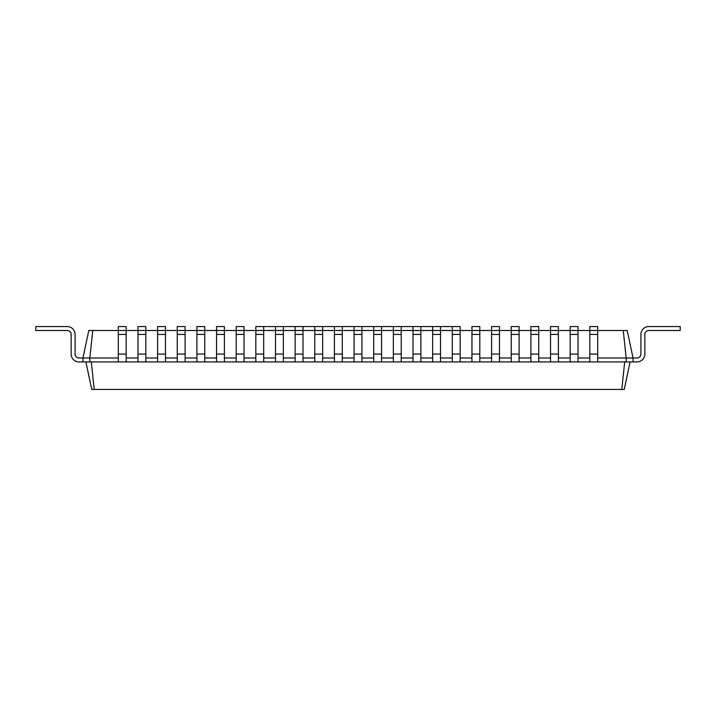 <?xml version="1.0" encoding="UTF-8"?>
<svg xmlns="http://www.w3.org/2000/svg" width="716" height="716" viewBox="0 0 716 716"><rect width="100%" height="100%" fill="white"/><g stroke="black" fill="none" stroke-linecap="round" stroke-linejoin="round"><path stroke-width="1.07" d="M92.749 330.497L89.831 358L82.949 358L88.802 330.497L118.319 330.497L118.319 326.568L126.177 326.568L126.177 330.497L137.964 330.497L137.964 326.568L145.822 326.568L145.822 330.497L157.609 330.497L157.609 326.568L165.468 326.568L165.468 330.497L177.255 330.497L177.255 326.568L185.113 326.568L185.113 330.497L196.9 330.497L196.9 326.568L204.758 326.568L204.758 330.497L216.545 330.497L216.545 326.568L224.403 326.568L224.403 330.497L236.19 330.497L236.19 326.568L244.049 326.568L244.049 330.497L255.836 330.497L255.836 326.568L275.481 326.568L275.481 361.929L633.051 361.929L633.051 358L636.98 358A3.929 3.929 0 0 0 640.909 354.071L640.909 334.426A7.858 7.858 0 0 1 648.768 326.568L680.2 326.568L680.2 330.497L648.768 330.497A3.929 3.929 0 0 0 644.839 334.426L644.839 354.071A7.858 7.858 0 0 1 636.98 361.929L633.051 361.929M275.481 326.568L295.135 326.568L295.135 361.929M295.135 326.568L314.78 326.568L314.78 361.929M314.78 326.568L334.426 326.568L334.426 361.929M334.426 326.568L354.071 326.568L354.071 361.929M354.071 326.568L373.716 326.568L373.716 361.929M373.716 326.568L393.361 326.568L393.361 361.929M393.361 326.568L413.007 326.568L413.007 361.929M413.007 326.568L432.652 326.568L432.652 361.929M432.652 326.568L452.306 326.568L452.306 361.929M263.694 326.568L263.694 330.497L471.951 330.497L471.951 361.929M471.951 334.426L479.81 334.426L479.81 330.497L471.951 330.497L471.951 326.568L479.81 326.568L479.81 330.497L491.597 330.497L491.597 361.929M491.597 334.426L499.455 334.426L499.455 330.497L491.597 330.497L491.597 326.568L499.455 326.568L499.455 330.497L511.242 330.497L511.242 361.929M511.242 334.426L519.1 334.426L519.1 330.497L511.242 330.497L511.242 326.568L519.1 326.568L519.1 330.497L530.887 330.497L530.887 361.929M530.887 334.426L538.745 334.426L538.745 330.497L530.887 330.497L530.887 326.568L538.745 326.568L538.745 330.497L550.532 330.497L550.532 361.929M550.532 334.426L558.39 334.426L558.39 330.497L550.532 330.497L550.532 326.568L558.39 326.568L558.39 330.497L570.178 330.497L570.178 361.929M570.178 334.426L578.036 334.426L578.036 330.497L570.178 330.497L570.178 326.568L578.036 326.568L578.036 330.497L589.823 330.497L589.823 361.929M589.823 334.426L597.681 334.426L597.681 330.497L589.823 330.497L589.823 326.568L597.681 326.568L597.681 330.497L627.198 330.497L633.051 358L626.169 358L626.169 361.929M623.251 330.497L626.169 358L597.681 358M578.036 358L589.823 358M558.39 358L570.178 358M538.745 358L550.532 358M519.1 358L530.887 358M499.455 358L511.242 358M479.81 358L491.597 358M460.164 358L471.951 358M440.519 358L452.306 358M420.865 358L432.652 358M401.22 358L413.007 358M381.574 358L393.361 358M361.929 358L373.716 358M342.284 358L354.071 358M322.639 358L334.426 358M302.993 358L314.78 358M283.348 358L295.135 358M263.694 358L275.481 358M244.049 358L255.836 358M224.403 358L236.19 358M204.758 358L216.545 358M185.113 358L196.9 358M165.468 358L177.255 358M145.822 358L157.609 358M126.177 358L137.964 358M82.949 361.929L79.02 361.929A7.858 7.858 0 0 1 71.161 354.071L71.161 334.426A3.929 3.929 0 0 0 67.232 330.497A3.929 3.929 0 0 1 71.161 334.426A3.929 3.929 0 0 0 67.232 330.497A3.929 3.929 0 0 1 71.161 334.426A3.929 3.929 0 0 0 67.232 330.497A3.929 3.929 0 0 1 71.161 334.426A3.929 3.929 0 0 0 67.232 330.497A3.929 3.929 0 0 1 71.161 334.426A3.929 3.929 0 0 0 67.232 330.497A3.929 3.929 0 0 1 71.161 334.426A3.929 3.929 0 0 0 67.232 330.497A3.929 3.929 0 0 1 71.161 334.426A3.929 3.929 0 0 0 67.232 330.497A3.929 3.929 0 0 1 71.161 334.426A3.929 3.929 0 0 0 67.232 330.497A3.929 3.929 0 0 1 71.161 334.426A3.929 3.929 0 0 0 67.232 330.497A3.929 3.929 0 0 1 71.161 334.426A3.929 3.929 0 0 0 67.232 330.497A3.929 3.929 0 0 1 71.161 334.426A3.929 3.929 0 0 0 67.232 330.497A3.929 3.929 0 0 1 71.161 334.426A3.929 3.929 0 0 0 67.232 330.497A3.929 3.929 0 0 1 71.161 334.426A3.929 3.929 0 0 0 67.232 330.497L35.8 330.497L35.8 326.568L67.232 326.568A7.858 7.858 0 0 1 75.091 334.426L75.091 354.071A3.929 3.929 0 0 0 79.02 358A3.929 3.929 0 0 1 75.091 354.071A3.929 3.929 0 0 0 79.02 358A3.929 3.929 0 0 1 75.091 354.071A3.929 3.929 0 0 0 79.02 358A3.929 3.929 0 0 1 75.091 354.071A3.929 3.929 0 0 0 79.02 358A3.929 3.929 0 0 1 75.091 354.071A3.929 3.929 0 0 0 79.02 358A3.929 3.929 0 0 1 75.091 354.071A3.929 3.929 0 0 0 79.02 358A3.929 3.929 0 0 1 75.091 354.071A3.929 3.929 0 0 0 79.02 358A3.929 3.929 0 0 1 75.091 354.071A3.929 3.929 0 0 0 79.02 358A3.929 3.929 0 0 1 75.091 354.071A3.929 3.929 0 0 0 79.02 358A3.929 3.929 0 0 1 75.091 354.071A3.929 3.929 0 0 0 79.02 358A3.929 3.929 0 0 1 75.091 354.071A3.929 3.929 0 0 0 79.02 358A3.929 3.929 0 0 1 75.091 354.071A3.929 3.929 0 0 0 79.02 358A3.929 3.929 0 0 1 75.091 354.071A3.929 3.929 0 0 0 79.02 358L82.949 358L82.949 361.929L89.831 361.929L89.831 358L118.319 358M89.831 361.929L275.481 361.929M118.319 334.426L126.177 334.426L126.177 330.497L118.319 330.497L118.319 361.929M597.681 334.426L597.681 361.929M126.177 334.426L126.177 361.929M137.964 334.426L145.822 334.426L145.822 330.497L137.964 330.497L137.964 361.929M578.036 334.426L578.036 361.929M145.822 334.426L145.822 361.929M157.609 334.426L165.468 334.426L165.468 330.497L157.609 330.497L157.609 361.929M558.39 334.426L558.39 361.929M165.468 334.426L165.468 361.929M177.255 334.426L185.113 334.426L185.113 330.497L177.255 330.497L177.255 361.929M538.745 334.426L538.745 361.929M185.113 334.426L185.113 361.929M196.9 334.426L204.758 334.426L204.758 330.497L196.9 330.497L196.9 361.929M519.1 334.426L519.1 361.929M204.758 334.426L204.758 361.929M216.545 334.426L224.403 334.426L224.403 330.497L216.545 330.497L216.545 361.929M499.455 334.426L499.455 361.929M224.403 334.426L224.403 361.929M236.19 334.426L244.049 334.426L244.049 330.497L236.19 330.497L236.19 361.929M479.81 334.426L479.81 361.929M244.049 334.426L244.049 361.929M255.836 334.426L263.694 334.426L263.694 330.497L255.836 330.497L255.836 361.929M452.306 326.568L460.164 326.568L460.164 361.929M263.694 334.426L263.694 361.929M440.519 326.568L440.519 361.929M283.348 326.568L283.348 361.929M420.865 326.568L420.865 361.929M302.993 326.568L302.993 361.929M401.22 326.568L401.22 361.929M322.639 326.568L322.639 361.929M381.574 326.568L381.574 361.929M342.284 326.568L342.284 361.929M361.929 326.568L361.929 361.929M636.98 358A3.929 3.929 0 0 0 640.909 354.071L640.909 334.426L640.909 354.071A3.929 3.929 0 0 1 636.98 358A3.929 3.929 0 0 0 640.909 354.071A3.929 3.929 0 0 1 636.98 358A3.929 3.929 0 0 0 640.909 354.071A3.929 3.929 0 0 1 636.98 358A3.929 3.929 0 0 0 640.909 354.071A3.929 3.929 0 0 1 636.98 358A3.929 3.929 0 0 0 640.909 354.071A3.929 3.929 0 0 1 636.98 358A3.929 3.929 0 0 0 640.909 354.071A3.929 3.929 0 0 1 636.98 358A3.929 3.929 0 0 0 640.909 354.071A3.929 3.929 0 0 1 636.98 358A3.929 3.929 0 0 0 640.909 354.071A3.929 3.929 0 0 1 636.98 358A3.929 3.929 0 0 0 640.909 354.071A3.929 3.929 0 0 1 636.98 358A3.929 3.929 0 0 0 640.909 354.071A3.929 3.929 0 0 1 636.98 358A3.929 3.929 0 0 0 640.909 354.071A3.929 3.929 0 0 1 636.98 358A3.929 3.929 0 0 0 640.909 354.071A3.929 3.929 0 0 1 636.98 358M648.768 330.497A3.929 3.929 0 0 0 644.839 334.426L644.839 354.071L644.839 334.426A3.929 3.929 0 0 1 648.768 330.497A3.929 3.929 0 0 0 644.839 334.426A3.929 3.929 0 0 1 648.768 330.497A3.929 3.929 0 0 0 644.839 334.426A3.929 3.929 0 0 1 648.768 330.497A3.929 3.929 0 0 0 644.839 334.426A3.929 3.929 0 0 1 648.768 330.497A3.929 3.929 0 0 0 644.839 334.426A3.929 3.929 0 0 1 648.768 330.497A3.929 3.929 0 0 0 644.839 334.426A3.929 3.929 0 0 1 648.768 330.497A3.929 3.929 0 0 0 644.839 334.426A3.929 3.929 0 0 1 648.768 330.497A3.929 3.929 0 0 0 644.839 334.426A3.929 3.929 0 0 1 648.768 330.497A3.929 3.929 0 0 0 644.839 334.426A3.929 3.929 0 0 1 648.768 330.497A3.929 3.929 0 0 0 644.839 334.426A3.929 3.929 0 0 1 648.768 330.497A3.929 3.929 0 0 0 644.839 334.426A3.929 3.929 0 0 1 648.768 330.497A3.929 3.929 0 0 0 644.839 334.426A3.929 3.929 0 0 1 648.768 330.497M624.701 361.929L621.774 389.432L624.254 389.432L630.098 361.929M91.299 361.929L94.226 389.432L621.774 389.432M85.902 361.929L91.746 389.432L94.226 389.432M118.319 354.071L126.177 354.071M589.823 354.071L597.681 354.071M137.964 354.071L145.822 354.071M570.178 354.071L578.036 354.071M157.609 354.071L165.468 354.071M550.532 354.071L558.39 354.071M177.255 354.071L185.113 354.071M530.887 354.071L538.745 354.071M196.9 354.071L204.758 354.071M511.242 354.071L519.1 354.071M216.545 354.071L224.403 354.071M491.597 354.071L499.455 354.071M236.19 354.071L244.049 354.071M471.951 354.071L479.81 354.071M255.836 354.071L263.694 354.071M452.306 354.071L460.164 354.071M452.306 334.426L460.164 334.426M275.481 354.071L283.348 354.071M275.481 334.426L283.348 334.426M432.652 354.071L440.519 354.071M432.652 334.426L440.519 334.426M295.135 354.071L302.993 354.071M295.135 334.426L302.993 334.426M413.007 354.071L420.865 354.071M413.007 334.426L420.865 334.426M314.78 354.071L322.639 354.071M314.78 334.426L322.639 334.426M393.361 354.071L401.22 354.071M393.361 334.426L401.22 334.426M334.426 354.071L342.284 354.071M334.426 334.426L342.284 334.426M373.716 354.071L381.574 354.071M373.716 334.426L381.574 334.426M354.071 354.071L361.929 354.071M354.071 334.426L361.929 334.426"/></g></svg>
